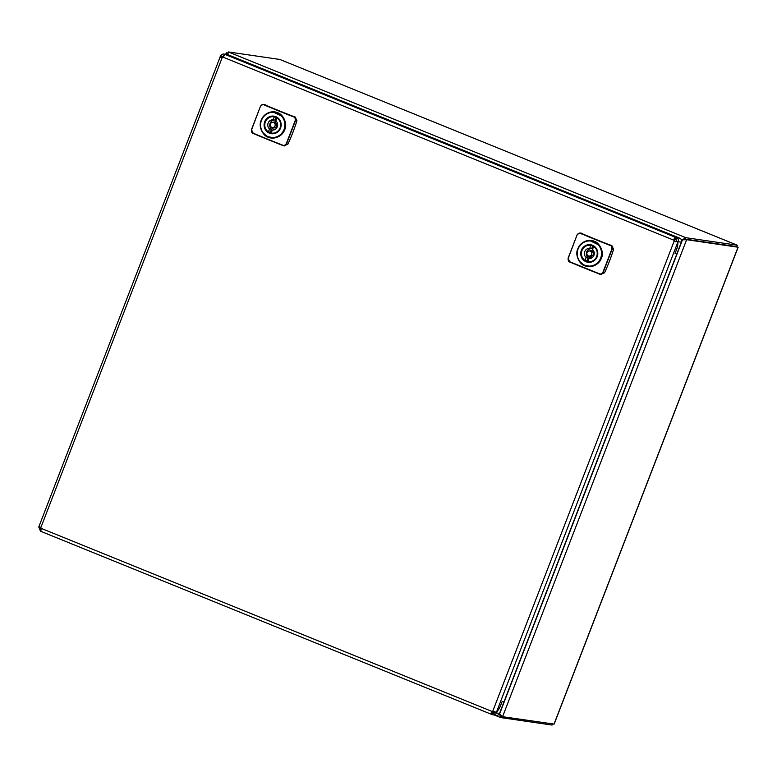 <?xml version="1.0" encoding="UTF-8"?>
<svg xmlns="http://www.w3.org/2000/svg" width="777" height="777" viewBox="0 0 777 777"><rect width="100%" height="100%" fill="white"/><g stroke="black" fill="none" stroke-linecap="round" stroke-linejoin="round"><path stroke-width="1.17" d="M502.632 716.685L501.243 716.122A5.157 1.369 112.1 0 1 501.204 716.103L502.583 716.666A5.157 1.369 112.1 0 0 502.632 716.685A5.157 1.369 112.1 0 0 502.719 716.705L554.137 724.125L738.15 247.232L686.771 239.714A5.157 1.369 112.1 0 0 686.625 239.724L685.236 239.161A5.157 1.369 112.1 0 1 685.392 239.161L736.664 246.63L685.392 239.161L685.78 237.684L737.218 245.192L736.761 246.387M501.243 716.122A5.157 1.369 112.1 0 0 501.291 716.141L500.611 717.559L501.33 716.161M227.778 53.39L226.389 52.836A5.157 1.369 112.1 0 1 226.544 52.826L227.758 53.011M279.866 59.47L228.36 51.942L685.78 237.684L681.507 240.336M552.7 723.552L552.058 725.058L500.776 717.589M736.703 246.649L738.131 247.212M499.436 713.636L499.572 713.976A5.157 4.953 98.3 0 1 499.601 714.034L500.611 717.559L494.473 715.073M227.7 55.225L228.36 51.942M685.227 239.131L684.498 239.316L685.236 239.161M225.719 54.264L226.389 52.836L227.768 55.245M227.272 54.487L228.03 54.691M681.497 240.287L682.449 239.85A5.157 4.953 -81.7 0 1 682.497 239.821L686.625 239.724L502.583 716.666L499.533 714.005L682.497 239.821L683.342 239.675M494.871 711.45L494.978 711.878A2.574 0.69 -67.9 0 1 494.968 712.111L496.348 712.664L499.592 708.09L502.088 701.612L499.592 708.09L496.348 712.664L494.968 712.111A2.574 0.69 -67.9 0 1 494.939 712.373L492.297 713.004M221.542 57.391L220.357 56.391A2.574 0.69 112.1 0 0 220.522 56.177L221.901 56.74L220.522 56.177A2.574 0.69 112.1 0 0 220.687 55.934C221.717 54.303 223.009 53.72 224.553 54.176L227.107 54.468A3.089 2.972 98.3 0 1 227.768 54.643L679.71 238.17A3.089 2.972 98.3 0 1 681.361 242.171L503.972 701.884L502.088 701.612L503.972 701.884L499.533 713.403A3.089 2.972 98.3 0 1 496.328 715.345L492.443 714.694L493.405 713.354M40.909 527.826L40.229 527.729A2.574 0.69 -67.9 0 0 40.268 527.457L40.268 527.457A2.574 0.69 -67.9 0 0 40.278 527.224L38.899 526.67A2.574 0.69 -67.9 0 1 38.889 526.903L40.268 527.457L38.889 526.903A2.574 0.69 -67.9 0 1 38.85 527.165L40.229 527.729L41.074 529.739L40.501 531.167L40.977 530.914M494.978 711.878L496.367 712.431A2.574 0.69 -67.9 0 1 496.348 712.664A2.574 0.69 -67.9 0 1 496.318 712.936L494.939 712.373M38.85 527.165L40.501 531.167M499.533 713.403L496.318 712.936C495.658 714.617 494.366 715.209 492.443 714.694L491.841 714.481L492.54 711.547A2.574 2.477 98.3 0 1 493.181 711.246L496.367 712.431L677.826 242.162A2.574 0.69 112.1 0 0 677.991 241.948A2.574 0.69 112.1 0 0 678.156 241.696L676.767 241.142L675.941 239.141L675.349 238.927L674.368 240.307A2.574 2.477 -81.7 0 0 674.65 240.977L676.446 241.598A2.574 0.69 112.1 0 0 676.602 241.385L677.991 241.948L676.602 241.385A2.574 0.69 112.1 0 0 676.767 241.142M494.58 713.053L491.967 711.994M676.922 253.681L675.038 253.409L677.534 246.931L677.991 241.948L677.534 246.931L675.038 253.409L676.922 253.681M221.571 57.391L221.736 56.954A2.574 0.69 112.1 0 0 221.901 56.74L221.843 57.401L221.901 56.74A2.574 0.69 112.1 0 0 222.067 56.498L224.135 55.682M220.687 55.934L223.329 56.682M223.747 55.536L224.553 54.176L224.32 55.779M681.361 242.171L678.156 241.696C678.826 239.918 678.272 238.588 676.505 237.704L675.941 239.141M679.71 238.17L675.903 237.49L675.349 238.927M41.094 528.331L492.113 711.479C490.889 712.975 490.802 713.976 491.841 714.481L40.851 531.351L41.094 528.331A2.574 2.477 -81.7 0 0 40.822 527.67C39.462 526.359 38.821 526.029 38.899 526.67L220.357 56.391C219.784 57.032 220.425 57.362 222.28 57.391L40.822 527.67M492.54 711.547L492.113 711.479A2.574 2.477 98.3 0 1 492.764 711.188L674.222 240.919A2.574 2.477 -81.7 0 1 673.95 240.248L674.368 240.307M222.931 57.1L673.95 240.248C674.067 238.277 674.718 237.354 675.903 237.49L224.874 54.341L222.931 57.1A2.574 2.477 98.3 0 1 222.28 57.391M674.65 240.977L675.281 241.734L676.446 241.598M220.658 57.226L220.124 56.692M588.228 251.224L593.094 250.097M591.967 257.847L589.743 257.605L587.616 255.38M593.638 246.523L592.492 249.495A5.157 4.953 98.3 0 1 588.956 258.644L587.81 261.606A8.246 7.935 -81.7 0 0 593.638 246.523L593.803 246.552M587.043 252.574A2.574 2.477 -81.7 0 0 588.966 256.06A2.574 2.477 -81.7 0 0 591.647 254.438A2.574 2.477 -81.7 0 0 589.714 250.961A2.574 2.477 -81.7 0 0 587.043 252.574M589.724 248.368L591.686 248.659A5.157 4.953 -81.7 0 0 588.15 257.809L586.198 257.527A5.157 4.953 98.3 0 1 589.724 248.368L590.87 245.406A8.246 7.935 -81.7 0 0 585.052 260.489L587.004 260.771A8.246 7.935 -81.7 0 0 587.936 261.295M592.734 245.94L591.686 248.659M591.53 245.503L590.87 245.406M586.198 257.527L585.052 260.489M588.15 257.809L587.004 260.771M580.098 262.072L580.205 261.878A12.617 12.131 -81.7 0 0 590.481 266.055L590.481 266.055A12.617 12.131 -81.7 0 0 600.611 258.187A12.617 12.131 -81.7 0 0 598.552 245.143A12.617 12.131 -81.7 0 0 588.276 240.967A12.617 12.131 -81.7 0 0 578.146 248.844A12.617 12.131 -81.7 0 0 580.205 261.878L584.197 265.248L590.588 266.336C595.619 265.54 599.096 262.83 601.019 258.207C602.709 253.487 601.971 249.077 598.834 244.978L589.821 240.656L588.335 240.715A12.888 12.393 -81.7 0 0 577.991 248.757A12.888 12.393 -81.7 0 0 580.079 262.053L584.197 265.248M577.855 248.776C574.591 254.817 579.593 264.501 584.809 265.792C590.743 268.551 599.067 264.908 601.34 258.314C604.613 252.272 599.465 242.579 594.259 241.278C588.315 238.52 580.128 242.181 577.855 248.776L578.01 248.863M577.282 234.868C578.71 233.275 579.875 232.818 580.759 233.488A91.317 5.76 21.1 0 0 610.168 245.435C611.373 245.61 611.965 246.775 611.926 248.931L602.884 272.368C601.476 273.96 600.262 274.407 599.252 273.718A91.317 5.76 -158.9 0 1 569.842 261.781C568.764 261.616 568.23 260.46 568.24 258.304L577.126 234.8L578.341 233.45L580.982 233.265A91.006 5.74 21.1 0 0 610.295 245.173C611.625 245.386 612.266 246.668 612.189 249.038L603.156 272.455C601.631 274.213 600.31 274.718 599.184 273.96A91.006 5.74 -158.9 0 1 569.871 262.063C568.657 261.868 568.065 260.586 568.094 258.217L577.126 234.8L578.331 233.459L580.089 232.954L581.322 233.168L580.759 233.488M569.842 261.781L599.252 273.718M610.168 245.435L611.82 245.551L613.568 249.359A185.538 178.438 98.3 0 1 604.525 272.785L600.718 274.339M604.525 272.785L602.884 272.368M611.82 245.551L608.76 244.522A90.375 5.692 21.1 0 1 582.692 233.945L582.196 233.663L582.769 233.751L582.196 233.663L582.109 234.664M582.769 233.751L581.322 233.168M271.591 122.64L276.457 121.523M275.33 129.264L273.106 129.021L270.979 126.797M277 117.949L275.854 120.911A5.157 4.953 98.3 0 1 272.319 130.07L271.173 133.032A8.246 7.935 -81.7 0 0 277 117.949L277.166 117.978M270.406 123.999A2.574 2.477 -81.7 0 0 272.329 127.477A2.574 2.477 -81.7 0 0 275.009 125.864A2.574 2.477 -81.7 0 0 273.077 122.377A2.574 2.477 -81.7 0 0 270.406 123.999M273.086 119.794L275.048 120.076A5.157 4.953 -81.7 0 0 271.513 129.235L269.561 128.943A5.157 4.953 98.3 0 1 273.086 119.794L274.232 116.832A8.246 7.935 -81.7 0 0 268.415 131.915L270.367 132.197A8.246 7.935 -81.7 0 0 271.299 132.712M276.097 117.366L275.048 120.076M274.893 116.919L274.232 116.832M269.561 128.943L268.415 131.915M271.513 129.235L270.367 132.197M273.183 112.073L271.697 112.141C266.822 112.85 263.374 115.53 261.344 120.182C259.625 125.048 260.324 129.487 263.442 133.489L263.568 133.304A12.617 12.131 -81.7 0 0 273.844 137.48L273.844 137.48A12.617 12.131 -81.7 0 0 283.974 129.604A12.617 12.131 -81.7 0 0 281.915 116.569A12.617 12.131 -81.7 0 0 271.639 112.393A12.617 12.131 -81.7 0 0 261.509 120.27A12.617 12.131 -81.7 0 0 263.568 133.304L267.56 136.665L273.951 137.752C278.982 136.966 282.459 134.256 284.382 129.623C286.072 124.903 285.334 120.493 282.197 116.404L273.183 112.073L271.697 112.141A12.888 12.393 -81.7 0 0 261.354 120.182A12.888 12.393 -81.7 0 0 263.442 133.479L267.56 136.665M261.218 120.202C257.954 126.233 262.956 135.917 268.172 137.208C274.106 139.967 282.43 136.325 284.703 129.74C287.976 123.698 282.828 113.996 277.622 112.704C271.678 109.945 263.49 113.607 261.218 120.202L261.373 120.28M260.645 106.284C262.072 104.701 263.238 104.244 264.122 104.914A91.317 5.76 21.1 0 0 293.521 116.851C294.736 117.036 295.328 118.201 295.289 120.357L286.247 143.794C284.838 145.377 283.624 145.833 282.614 145.144A91.317 5.76 -158.9 0 1 253.205 133.197C252.127 133.032 251.593 131.876 251.602 129.72L260.489 106.216L261.694 104.876L264.345 104.691A91.006 5.74 21.1 0 0 293.657 116.589C294.988 116.803 295.629 118.094 295.551 120.454L286.519 143.871C284.994 145.639 283.673 146.144 282.546 145.386A91.006 5.74 -158.9 0 1 253.234 133.479C252.02 133.285 251.427 132.003 251.457 129.633L260.489 106.216L261.694 104.876L263.452 104.371L264.685 104.584L264.122 104.914M253.234 133.479L282.614 145.144M293.521 116.851L295.182 116.968L296.931 120.785A185.538 178.438 98.3 0 1 287.888 144.201L284.081 145.765M287.888 144.201L286.247 143.794M295.182 116.968L292.123 115.948A90.375 5.692 21.1 0 1 266.055 105.361L265.549 105.118M266.132 105.167L264.685 104.584M590.481 266.055L590.588 266.336A12.888 12.393 -81.7 0 0 600.932 258.294A12.888 12.393 -81.7 0 0 600.971 258.197A12.888 12.393 -81.7 0 0 598.834 244.978L598.552 245.143M273.844 137.48L273.951 137.752A12.888 12.393 -81.7 0 0 284.295 129.71A12.888 12.393 -81.7 0 0 284.333 129.623A12.888 12.393 -81.7 0 0 282.197 116.404L281.915 116.569M686.771 239.714L685.392 239.161L685.945 237.713M279.759 59.421L737.218 245.192L736.664 246.63L738.043 247.193L553.991 724.183M226.544 52.826L227.71 53.302M552.476 723.96L552.058 725.058M494.502 715.073L500.466 717.501M492.948 711.334L494.968 712.15M681.099 239.335L682.478 239.889M493.793 713.364L492.997 713.257M40.87 531.351L491.588 714.384M227.768 54.643L224.553 54.176M589.714 250.961L591.248 251.185A2.574 2.477 98.3 0 1 593.181 254.671A2.574 2.477 98.3 0 1 590.51 256.284L588.966 256.06M581.381 250.204A8.858 8.528 -81.7 0 0 585.994 261.713A8.858 8.528 -81.7 0 0 597.144 256.798A8.858 8.528 -81.7 0 0 592.53 245.279A8.858 8.528 -81.7 0 0 581.381 250.204M582.099 256.964A8.294 7.984 -81.7 0 0 596.775 256.624A8.294 7.984 -81.7 0 0 583.381 248.135M611.926 248.931L613.568 249.359M569.862 262.063L568.094 258.217L577.126 234.8M273.077 122.377L274.611 122.601A2.574 2.477 98.3 0 1 276.544 126.088A2.574 2.477 98.3 0 1 273.873 127.7L272.329 127.477M264.743 121.62A8.858 8.528 -81.7 0 0 269.357 133.139A8.858 8.528 -81.7 0 0 280.507 128.215A8.858 8.528 -81.7 0 0 275.884 116.696A8.858 8.528 -81.7 0 0 264.743 121.62M265.462 128.38A8.294 7.984 -81.7 0 0 280.138 128.04M280.138 128.02A8.294 7.984 -81.7 0 0 266.744 119.551M260.489 106.216L251.457 129.633L253.205 133.197M295.289 120.357L296.931 120.785M737.266 245.202L279.807 59.441M589.092 261.8L588.15 261.664M591.462 245.483L590.53 245.347M590.598 245.309C596.163 246.96 598.222 250.728 596.755 256.604C595.007 260.334 592.152 262.043 588.208 261.732M580.079 262.063C576.961 258.071 576.262 253.632 577.981 248.757C580.011 244.104 583.459 241.424 588.325 240.715L589.821 240.656M599.582 274.096L601.175 274.485M272.455 133.226L271.513 133.09M274.825 116.909L273.892 116.773M273.96 116.725C279.526 118.386 281.585 122.154 280.118 128.03C278.37 131.76 275.514 133.469 271.571 133.149M282.945 145.513L284.537 145.911"/></g></svg>
